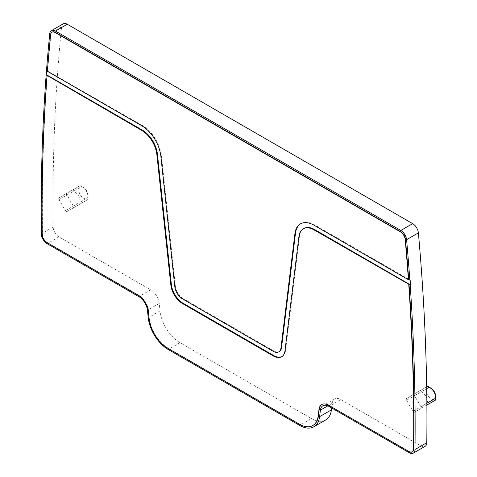 <?xml version="1.0" encoding="UTF-8"?>
<svg xmlns="http://www.w3.org/2000/svg" width="477" height="477" viewBox="0 0 477 477"><rect width="100%" height="100%" fill="white"/><g stroke="black" fill="none" stroke-linecap="round" stroke-linejoin="round"><path stroke-width="0.36" stroke-dasharray="2.38 1.79" d="M174.809 286.659L175.381 286.325L161.423 155.818A27.284 15.753 -120 0 0 142.295 125.409L141.723 125.743M47.366 71.264L47.39 70.948M46.496 70.429L142.295 125.409M281.889 356.611A16.695 9.641 -120 0 0 282.181 356.45A16.695 9.641 -120 0 0 285.538 350.529L299.496 236.145L298.924 236.479M303.837 228.489A21.584 12.462 -120 0 0 299.496 236.145M300.701 223.725A27.284 15.753 -120 0 1 300.987 223.552A27.284 15.753 -120 0 1 314.629 224.905L410.137 280.047M175.381 286.325A10.995 6.35 -120 0 0 183.09 298.584L273.834 350.971A10.995 6.35 -120 0 0 279.331 351.513M46.782 70.262A2036.074 1175.531 -120 0 0 46.758 70.584M52.088 32.168A6.517 3.762 -120 0 0 50.908 34.499A2034.441 1174.589 -120 0 0 47.652 71.097M63.22 23.85A8.145 4.704 -120 0 0 61.569 26.873A2036.069 1175.531 -120 0 0 53.168 226.992A8.145 4.704 -120 0 0 58.927 236.872L150.678 289.843L138.873 296.658M328.677 405.247L409.224 451.415A6.517 3.762 -120 0 0 412.337 451.814M328.963 405.08A13.845 7.996 -120 0 0 322.041 404.395A13.845 7.996 -120 0 0 321.903 404.478M148.287 310.926L148.58 310.76L149.379 318.225A26.879 15.514 -120 0 0 168.22 348.18L299.622 424.047A26.879 15.514 -120 0 0 312.912 425.46M148.58 310.76A13.845 7.996 -120 0 0 138.873 295.329L138.58 295.496M47.312 75.557A2034.441 1174.589 -120 0 0 42.513 234.451A6.517 3.762 -120 0 0 47.122 242.358L138.873 295.329M325.678 419.969A28.507 16.456 -120 0 1 311.427 418.556L180.026 342.695A28.507 16.456 -120 0 1 160.039 310.921L159.24 303.461A12.217 7.054 -120 0 0 150.678 289.843M331.64 407.954L332.207 403.321A12.217 7.054 -120 0 1 334.663 398.987A12.217 7.054 -120 0 1 340.769 399.595L421.03 445.929A8.145 4.704 -120 0 0 425.102 446.335M420.917 406.732L414.531 395.666A1.55 0.894 -120 0 0 412.981 394.771L406.589 398.462A1.55 0.894 -120 0 0 406.267 399.171A1.55 0.894 -120 0 0 406.589 400.251L412.981 411.317A1.55 0.894 -120 0 0 414.531 412.211L420.917 408.527A1.55 0.894 -120 0 0 421.167 408.223A1.55 0.894 -120 0 0 420.917 406.732L426.879 403.292M58.79 199.004A1.55 0.894 -120 0 0 59.041 199.595L65.432 210.661A1.55 0.894 -120 0 0 66.983 211.555L73.369 207.871A1.55 0.894 -120 0 0 73.691 207.161A1.55 0.894 -120 0 0 73.369 206.076L66.983 195.01A1.55 0.894 -120 0 0 65.432 194.115L59.041 197.806A1.55 0.894 -120 0 0 58.79 199.004M412.981 394.771L426.676 386.859M427.654 386.298L421.263 389.989L421.263 391.778C425.436 394.264 427.571 397.949 427.654 402.844L428.149 403.822L429.205 403.739M406.589 398.462L421.263 389.989L406.589 398.462M414.531 412.211L426.891 405.074M59.041 197.806L73.714 189.333L73.714 191.122C77.888 193.608 80.023 197.293 80.106 202.188L80.601 203.172L81.656 203.083L88.048 199.398L88.09 195.522A6.517 3.762 -120 0 0 83.481 187.544L80.106 185.642L73.714 189.333M66.983 211.555L81.656 203.083M88.048 199.398L73.369 207.871L88.048 199.398L88.048 197.603C87.959 192.714 85.83 189.023 81.656 186.537L80.601 185.881M65.432 194.115L80.106 185.642M431.029 388.195A6.517 3.762 -120 0 0 426.426 390.86A6.517 3.762 -120 0 0 431.029 398.838A6.517 3.762 -120 0 0 435.638 396.178M83.481 187.544A6.517 3.762 -120 0 0 78.878 190.204A6.517 3.762 -120 0 0 83.481 198.182A6.517 3.762 -120 0 0 88.09 195.522M161.423 155.818L160.85 156.152M183.09 298.584L182.518 298.912M273.255 351.305L273.834 350.971M314.629 224.905L314.051 225.233M61.569 26.873L49.763 33.688M53.168 226.992L41.362 233.808M285.538 350.529L284.96 350.863M58.927 236.872L47.122 243.687M421.03 445.929L409.224 452.745M159.24 303.461L147.435 310.277M160.039 310.921L148.234 317.736M180.026 342.695L168.22 349.51M311.427 418.556L299.622 425.377M332.207 403.321L327.836 405.844M340.769 399.595L328.963 406.41M414.531 395.666L426.706 388.636M406.589 400.251L421.263 391.778M412.981 411.317L427.654 402.844M59.041 199.595L73.714 191.122M65.432 210.661L80.106 202.188M73.369 206.076L88.048 197.603M66.983 195.01L81.656 186.537M300.987 223.552L300.409 223.886M282.181 356.45L281.603 356.784M334.663 398.987L322.857 405.802"/><path stroke-width="0.72" d="M300.701 223.725A27.284 15.753 -120 0 0 295.501 233.229L281.537 347.614A10.995 6.35 -120 0 1 279.331 351.513L278.753 351.847A10.995 6.35 -120 0 1 273.255 351.305L182.518 298.912A10.995 6.35 -120 0 1 174.809 286.659L160.85 156.152A27.284 15.753 -120 0 0 141.723 125.743L47.366 71.264A2034.441 1174.589 -120 0 1 50.622 34.66A6.517 3.762 -120 0 1 51.945 32.245A6.517 3.762 -120 0 1 55.201 32.567L400.573 231.965A6.517 3.762 -120 0 1 405.152 239.347A2034.441 1174.589 -120 0 1 408.407 279.713L410.137 280.047A2036.074 1175.531 -120 0 1 410.482 284.9L314.629 229.556A21.584 12.462 -120 0 0 303.837 228.489L303.259 228.823A21.584 12.462 -120 0 0 298.924 236.479L284.96 350.863A16.695 9.641 -120 0 1 281.603 356.784A16.695 9.641 -120 0 1 273.255 355.955L182.518 303.569A16.695 9.641 -120 0 1 170.814 284.96L156.85 154.453A21.584 12.462 -120 0 0 141.723 130.394L46.156 74.889A2036.069 1175.531 -120 0 0 41.362 233.808A8.145 4.704 -120 0 0 47.122 243.687L138.873 296.658A12.217 7.054 -120 0 1 147.435 310.277L148.234 317.736A28.507 16.456 -120 0 0 168.22 349.51L299.622 425.377A28.507 16.456 -120 0 0 313.872 426.784A28.507 16.456 -120 0 0 319.602 416.677L320.401 410.137A12.217 7.054 -120 0 1 322.857 405.802A12.217 7.054 -120 0 1 328.963 406.41L409.224 452.745A8.145 4.704 -120 0 0 413.297 453.15A8.145 4.704 -120 0 0 414.984 449.519A2036.069 1175.531 -120 0 0 410.19 285.061L410.482 284.9M278.753 351.847A10.995 6.35 -120 0 0 280.965 347.948L294.923 233.563L295.501 233.229M408.407 279.713L314.051 225.233A27.284 15.753 -120 0 0 300.409 223.886A27.284 15.753 -120 0 0 294.923 233.563M409.85 280.214A2036.069 1175.531 -120 0 0 406.583 239.698A8.145 4.704 -120 0 0 400.859 230.469L55.487 31.071A8.145 4.704 -120 0 0 51.415 30.665A8.145 4.704 -120 0 0 49.763 33.688A2036.069 1175.531 -120 0 0 46.496 70.429L47.39 70.948M46.758 70.584A2036.074 1175.531 -120 0 0 46.442 74.722L142.295 130.066L141.723 130.394M281.889 356.611A16.695 9.641 -120 0 1 273.834 355.627L183.09 303.235A16.695 9.641 -120 0 1 171.386 284.626L157.428 154.119A21.584 12.462 -120 0 0 142.295 130.066M408.694 279.546A2034.441 1174.589 -120 0 0 405.438 239.18A6.517 3.762 -120 0 0 400.859 231.798L55.487 32.4A6.517 3.762 -120 0 0 52.231 32.078A6.517 3.762 -120 0 0 52.088 32.168M314.629 229.556L314.051 229.89A21.584 12.462 -120 0 0 303.259 228.823M314.051 229.89L410.19 285.061M413.297 453.15L425.102 446.335A8.145 4.704 -120 0 0 426.79 442.704A2036.069 1175.531 -120 0 0 418.389 232.883A8.145 4.704 -120 0 0 412.665 223.653L67.293 24.255A8.145 4.704 -120 0 0 63.22 23.85L51.415 30.665M412.337 451.814A6.517 3.762 -120 0 0 412.486 451.737A6.517 3.762 -120 0 0 413.833 448.833A2034.441 1174.589 -120 0 0 409.033 284.399M321.903 404.478A13.845 7.996 -120 0 0 319.262 409.302L318.171 416.01A26.879 15.514 -120 0 1 312.769 425.544A26.879 15.514 -120 0 1 299.329 424.208L167.928 348.347A26.879 15.514 -120 0 1 149.086 318.386L148.287 310.926A13.845 7.996 -120 0 0 138.58 295.496L46.835 242.525A6.517 3.762 -120 0 1 42.226 234.618A2034.441 1174.589 -120 0 1 47.026 75.724M312.912 425.46A26.879 15.514 -120 0 0 313.055 425.377A26.879 15.514 -120 0 0 318.463 415.843M331.64 407.954L331.408 409.862L319.602 416.677M313.872 426.784L325.678 419.969A28.507 16.456 -120 0 0 331.408 409.862M412.486 451.737L412.2 451.904A6.517 3.762 -120 0 1 408.938 451.582L328.677 405.247A13.845 7.996 -120 0 0 321.754 404.562A13.845 7.996 -120 0 0 318.97 409.469L318.171 416.01M412.2 451.904A6.517 3.762 -120 0 0 413.547 449A2034.441 1174.589 -120 0 0 408.747 284.56M429.187 403.751L435.596 400.048L435.596 398.259C435.507 393.364 433.378 389.679 429.205 387.193L427.654 386.298L426.676 386.859M426.891 405.074L429.205 403.739M435.596 400.048L435.638 396.178A6.517 3.762 -120 0 0 431.029 388.195L428.149 386.537M281.537 347.614L280.965 347.948M157.428 154.119L156.85 154.453M171.386 284.626L170.814 284.96M183.09 303.235L182.518 303.569M273.834 355.627L273.255 355.955M426.79 442.704L414.984 449.519M418.389 232.883L406.583 239.698M412.665 223.653L400.859 230.469M67.293 24.255L55.487 31.071M327.836 405.844L320.401 410.137M426.706 388.636L429.205 387.193M426.879 403.292L435.596 398.259"/></g></svg>
